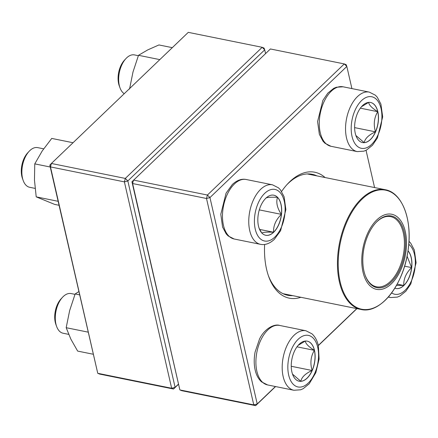 <?xml version="1.0" encoding="UTF-8"?>
<svg xmlns="http://www.w3.org/2000/svg" width="438" height="438" viewBox="0 0 438 438"><rect width="100%" height="100%" fill="white"/><g stroke="black" fill="none" stroke-linecap="round" stroke-linejoin="round"><path stroke-width="0.66" d="M356.926 308.637L318.349 345.587M275.579 386.557L255.65 405.648L181.748 390.691L179.865 389.924L253.772 404.876L206.501 198.485L132.599 183.533L179.865 389.924L131.942 181.775L132.599 183.533L133.513 180.089L207.415 195.041L344.295 63.926L270.394 48.974L131.942 181.775M300.846 297.287A64.249 36.02 -78.6 0 1 268.746 276.707A64.249 36.02 -78.6 0 1 264.634 244.453M281.596 191.461A64.249 36.02 -78.6 0 1 287.503 184.026A64.249 36.02 -78.6 0 1 325.084 177.543M351.906 88.591L346.83 66.45L209.95 197.565L257.221 403.956L275.42 386.524M318.316 345.434L356.767 308.604M374.572 187.563L366.037 150.3M316.931 175.895A61.72 34.602 101.4 0 0 312.217 174.297A61.72 34.602 101.4 0 0 286.759 184.841M268.379 275.661A61.72 34.602 101.4 0 0 287.733 295.278A61.72 34.602 101.4 0 0 292.699 295.639M207.415 195.041L206.501 198.485L209.95 197.565L207.415 195.041M253.772 404.876L255.65 405.648L257.221 403.956L253.772 404.876M344.295 63.926L346.83 66.45L346.179 64.698L344.295 63.926M377.846 111.712A20.444 11.465 -78.6 0 1 374.944 133.218A20.444 11.465 -78.6 0 1 362.5 142.564A20.444 11.465 -78.6 0 1 355.322 120.253A20.444 11.465 -78.6 0 1 370.614 102.487A20.444 11.465 -78.6 0 1 377.846 111.712M138.353 55.697L134.488 54.914A20.236 11.344 101.4 0 0 125.898 58.626A20.236 11.344 101.4 0 0 119.3 85.448A20.236 11.344 101.4 0 0 119.99 87.819A20.236 11.344 101.4 0 0 124.25 93.688M119.99 87.819L119.246 85.771A17.706 9.926 -78.6 0 1 124.419 60.225L125.898 58.626M362.45 142.553A20.444 11.465 101.4 0 0 364.186 142.651L355.875 135.479M361.487 106.735L368.643 102.388M368.719 102.355C368.812 104.857 371.818 107.972 377.742 111.69A20.444 11.465 101.4 0 0 370.559 102.476M375.475 131.838A20.444 11.465 101.4 0 0 377.742 111.69C374.096 117.778 373.34 124.491 375.475 131.838C368.818 134.86 365.057 138.463 364.186 142.651A20.444 11.465 101.4 0 0 375.475 131.838L354.616 127.617M377.742 111.69L360.359 108.17M265.866 198.211A20.444 11.465 -78.6 0 1 273.821 195.2A20.444 11.465 -78.6 0 1 280.999 217.511A20.444 11.465 -78.6 0 1 265.707 235.277A20.444 11.465 -78.6 0 1 257.823 219.766A20.444 11.465 -78.6 0 1 265.866 198.211M43.669 148.832L37.695 147.622A20.236 11.344 101.4 0 0 29.822 150.612A20.236 11.344 101.4 0 0 29.111 151.34A20.236 11.344 101.4 0 0 23.198 180.533A20.236 11.344 101.4 0 0 29.669 187.289L35.095 188.389M23.198 180.533L22.458 178.48A17.706 9.926 -78.6 0 1 27.627 152.939L29.111 151.34M265.658 235.266A20.444 11.465 101.4 0 0 273.564 232.239A20.444 11.465 101.4 0 0 281.388 214.363C275.902 219.695 273.29 225.652 273.564 232.239C266.78 231.937 262.871 232.222 261.836 233.093M261.639 232.792L259.093 228.209M265.762 198.195C266.753 197.324 270.662 197.04 277.489 197.341A20.444 11.465 101.4 0 0 273.772 195.189M281.388 214.363A20.444 11.465 101.4 0 0 277.489 197.341C275.902 202.433 277.199 208.105 281.388 214.363L259.296 209.89M273.564 232.239L259.685 229.43M291.9 371.993A20.444 11.465 -78.6 0 1 294.801 350.482A20.444 11.465 -78.6 0 1 307.246 341.136A20.444 11.465 -78.6 0 1 314.424 363.452A20.444 11.465 -78.6 0 1 299.132 381.213A20.444 11.465 -78.6 0 1 291.9 371.993M74.986 294.347L71.12 293.564A20.236 11.344 101.4 0 0 62.53 297.282A20.236 11.344 101.4 0 0 55.933 324.104A20.236 11.344 101.4 0 0 56.622 326.469A20.236 11.344 101.4 0 0 63.094 333.23L68.7 334.369M56.622 326.469L55.883 324.421A17.706 9.926 -78.6 0 1 55.276 322.346A17.706 9.926 -78.6 0 1 61.052 298.88L62.53 297.282M305.357 341.005C305.445 343.512 308.456 346.622 314.375 350.34A20.444 11.465 101.4 0 0 307.197 341.125M312.108 370.493A20.444 11.465 101.4 0 0 314.375 350.34C310.728 356.428 309.973 363.146 312.108 370.493C305.456 373.51 301.694 377.113 300.818 381.306A20.444 11.465 101.4 0 0 312.108 370.493L291.248 366.272M299.083 381.208A20.444 11.465 101.4 0 0 300.818 381.306L292.507 374.134M298.125 345.39L305.281 341.043M314.375 350.34L296.991 346.825M408.002 250.793A20.444 11.465 -78.6 0 1 403.88 285.488A20.444 11.465 -78.6 0 1 395.925 288.505A20.444 11.465 -78.6 0 1 394.83 288.177M407.072 256.17L411.605 267.591A20.444 11.465 101.4 0 0 407.992 250.875M395.875 288.494A20.444 11.465 101.4 0 0 403.776 285.466A20.444 11.465 101.4 0 0 411.605 267.591C406.114 272.923 403.507 278.886 403.776 285.466L396.472 285.395M403.776 285.466L397.173 284.131M411.605 267.591L404.57 266.167M399.533 219.104A38.32 21.484 -78.6 0 1 390.526 284.574A38.32 21.484 -78.6 0 1 362.368 251.79A38.32 21.484 -78.6 0 1 399.533 219.104M398.821 220.615A36.551 20.493 -78.6 0 1 397.009 274.79A36.551 20.493 -78.6 0 1 365.21 275.436A36.551 20.493 -78.6 0 1 375.881 222.707A36.551 20.493 -78.6 0 1 398.821 220.615M375.656 222.947A35.79 20.066 -78.6 0 1 390.625 216.618A35.79 20.066 -78.6 0 1 397.901 221.135A35.79 20.066 -78.6 0 1 401.328 262.762A35.79 20.066 -78.6 0 1 376.428 286.775A35.79 20.066 -78.6 0 1 365.1 275.124M178.348 384.416L173.536 389.026L99.629 374.074L97.751 373.302L171.652 388.26L124.387 181.869L50.48 166.911L97.751 373.302L49.822 165.159L51.394 163.467L125.301 178.425L262.181 47.309L188.28 32.352L51.394 163.467L50.48 166.911L49.822 165.159M265.576 53.584L264.716 49.833L127.836 180.949L175.107 387.34L178.315 384.263M264.716 49.833L264.059 48.076L262.181 47.309L264.716 49.833M127.836 180.949L125.301 178.425L124.387 181.869L127.836 180.949M175.107 387.34L171.652 388.26L173.536 389.026L175.107 387.34M79.524 294.845L75.139 293.953L78.791 291.637M88.065 332.13L66.182 327.701L69.637 310.619L75.139 293.953M93.124 354.222L77.646 351.09L70.89 339.187L66.182 327.701M129.544 89.045L133.004 71.969L138.507 55.303L147.694 49.921L158.928 44.95L172.304 47.654M159.815 59.617L138.507 55.303M59.015 205.28L54.624 204.387L36.217 196.865L34.471 180.166L34.766 163.878L42.229 150.94L51.733 138.419L73.042 142.733M58.101 201.294L36.217 196.865M50.25 167.009L34.766 163.878M352.032 136.437A26.307 14.75 101.4 0 0 378.164 134.537A26.307 14.75 101.4 0 0 369.475 96.601A26.307 14.75 101.4 0 0 352.032 136.437M330.975 146.292L324.941 143.242L323.02 141.228L319.357 134.329L317.588 121.54L322.866 100.417L327.832 93.102L333.734 88.356L336.302 87.244L343.014 86.79A30.353 17.016 101.4 0 0 324.542 100.663A30.353 17.016 101.4 0 0 320.233 132.599A30.353 17.016 101.4 0 0 330.975 146.292L357.249 151.608A30.353 17.016 -78.6 0 1 346.507 137.915A30.353 17.016 -78.6 0 1 350.822 105.985A30.353 17.016 -78.6 0 1 369.294 92.111L375.322 95.156L377.249 97.17L380.907 104.074L382.675 116.864L377.403 137.986L372.431 145.296L366.529 150.048L363.962 151.154L357.249 151.608M274.779 237.139A26.307 14.75 101.4 0 0 279.838 192.233A26.307 14.75 101.4 0 0 254.675 216.334A26.307 14.75 101.4 0 0 274.779 237.139M234.182 239.006L228.154 235.956L226.227 233.941L222.564 227.043L220.801 214.253L226.074 193.131L232.386 184.431C237.089 180.177 241.699 178.54 246.222 179.503A30.353 17.016 101.4 0 0 234.418 183.982A30.353 17.016 101.4 0 0 222.471 215.978A30.353 17.016 101.4 0 0 234.182 239.006L260.462 244.322A30.353 17.016 -78.6 0 1 249.802 211.198A30.353 17.016 -78.6 0 1 272.502 184.82L278.53 187.869L280.457 189.884L284.12 196.788L285.883 209.572L280.61 230.7L274.298 239.394C269.584 243.648 264.974 245.291 260.462 244.322M317.714 347.263A26.307 14.75 101.4 0 0 291.582 349.168A26.307 14.75 101.4 0 0 300.271 387.104A26.307 14.75 101.4 0 0 317.714 347.263M267.607 384.942L261.579 381.898C258.431 379.023 256.29 375.059 255.157 370.011C253.92 364.411 253.898 358.415 255.097 352.026L259.537 339.001C264.776 328.128 274.834 323.605 279.647 325.445A30.353 17.016 101.4 0 0 261.179 339.319A30.353 17.016 101.4 0 0 256.865 371.249A30.353 17.016 101.4 0 0 267.607 384.942L293.887 390.263A30.353 17.016 -78.6 0 1 283.227 357.134A30.353 17.016 -78.6 0 1 305.927 330.761L311.955 333.811C315.103 336.685 317.243 340.649 318.377 345.697L319.105 359.007L315.842 372.661L309.239 383.759L303.184 388.692L300.627 389.798L293.887 390.263M391.632 292.918A26.307 14.75 101.4 0 0 412.744 277.55A26.307 14.75 101.4 0 0 408.758 244.311M388.298 297.068L390.674 297.55A30.353 17.016 -78.6 0 1 388.506 296.833M283.014 293.679L361.005 309.463A61.085 34.246 -78.6 0 1 348.588 301.749A61.085 34.246 -78.6 0 1 342.735 230.711A61.085 34.246 -78.6 0 1 385.237 189.72L307.246 173.935M349.272 301.53A60.707 34.033 101.4 0 0 399.412 279.685A60.707 34.033 101.4 0 0 398.032 197.866A60.707 34.033 101.4 0 0 347.898 219.712A60.707 34.033 101.4 0 0 349.272 301.53M343.014 86.79L369.294 92.111M246.222 179.503L272.502 184.82M279.647 325.445L305.927 330.761M408.966 241.294L410.674 243.112L414.332 250.016L416.1 262.8L410.822 283.928L405.856 291.237L399.954 295.989L397.386 297.095L390.674 297.55M361.005 309.463C380.288 314.281 403.294 285.269 407.931 251.264C412.886 221.102 402.659 192.627 385.237 189.72"/></g></svg>
